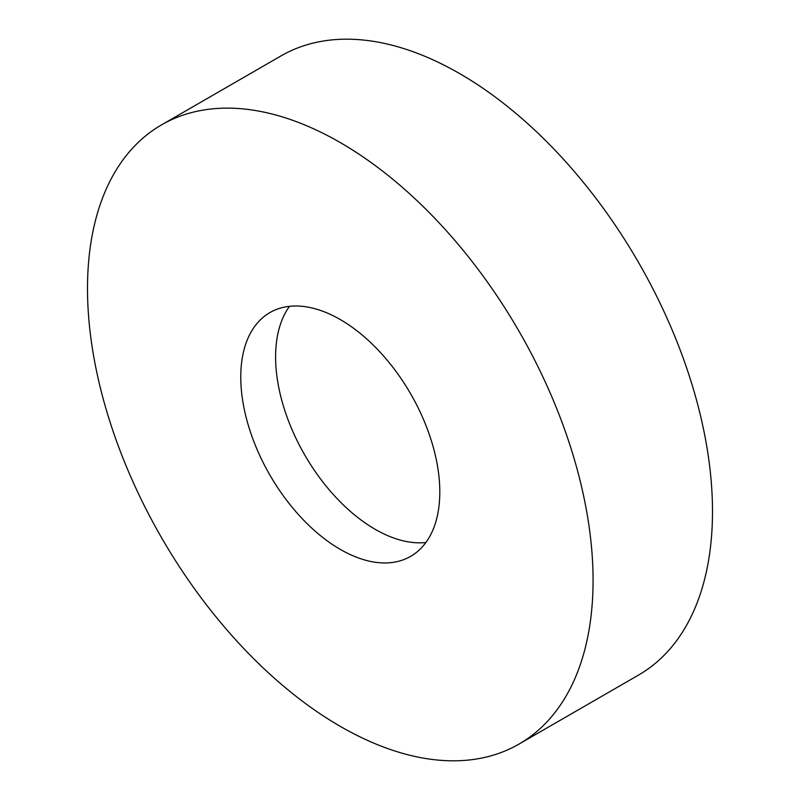 <?xml version="1.0" encoding="UTF-8"?>
<svg xmlns="http://www.w3.org/2000/svg" width="800" height="800" viewBox="0 0 800 800"><rect width="100%" height="100%" fill="white"/><g stroke="black" fill="none" stroke-linecap="round" stroke-linejoin="round"><path stroke-width="1.2" d="M340.29 142.58A357.49 206.4 60 0 1 573.83 457.61A357.49 206.4 60 0 1 519.03 744.07A357.49 206.4 60 0 1 340.29 726.37A357.49 206.4 60 0 1 106.74 411.34A357.49 206.4 60 0 1 161.54 124.88A357.49 206.4 60 0 1 340.29 142.58M161.54 124.88L280.97 55.93A357.49 206.4 60 0 1 459.71 73.63A357.49 206.4 60 0 1 693.26 388.66A357.49 206.4 60 0 1 638.46 675.12L519.03 744.07M425.89 542.52A140.75 81.26 60 0 1 375.12 529.28A140.75 81.26 60 0 1 288.64 421.31A140.75 81.26 60 0 1 289.52 306.32M340.29 549.39A140.75 81.26 60 0 1 248.34 425.37A140.75 81.26 60 0 1 269.91 312.59A140.75 81.26 60 0 1 340.29 319.56A140.75 81.26 60 0 1 432.23 443.58A140.75 81.26 60 0 1 410.66 556.36A140.75 81.26 60 0 1 340.29 549.39"/></g></svg>
